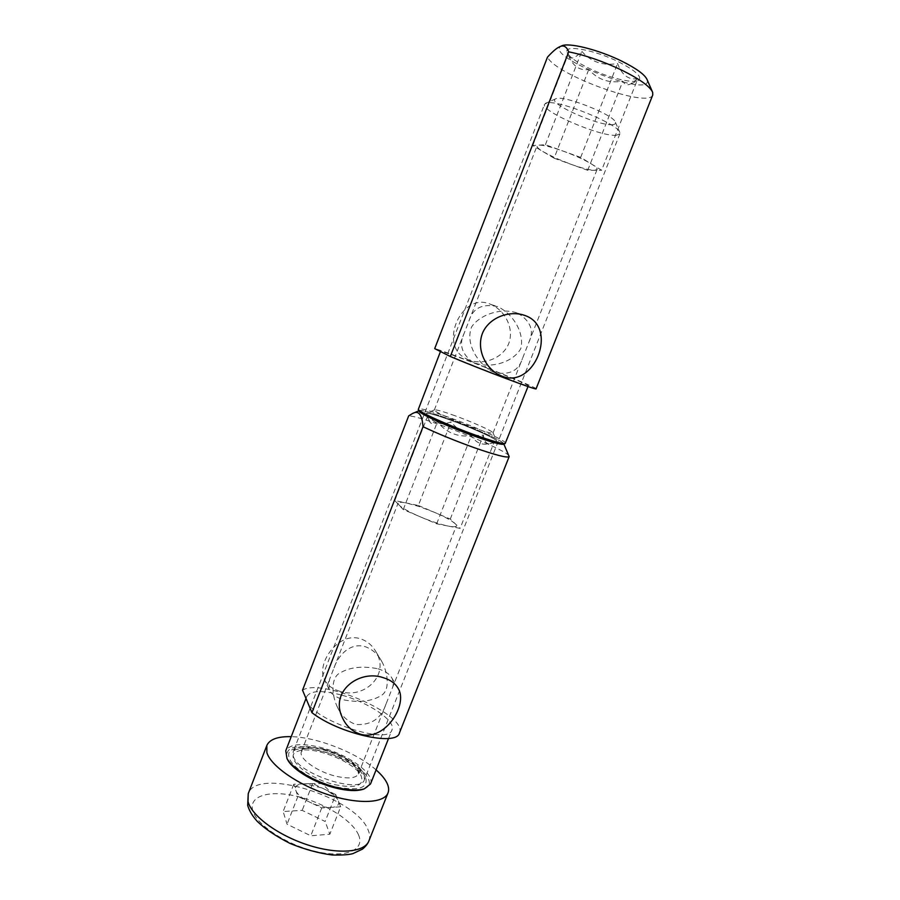 <?xml version="1.0" encoding="UTF-8"?>
<svg xmlns="http://www.w3.org/2000/svg" width="900" height="900" viewBox="0 0 900 900"><rect width="100%" height="100%" fill="white"/><g stroke="black" fill="none" stroke-linecap="round" stroke-linejoin="round"><path stroke-width="0.67" stroke-dasharray="4.5 3.38" d="M652.77 94.939C649.148 108.788 555.964 75.127 547.47 57.161M536.085 388.8C538.38 387.731 448.414 352.103 434.7 348.615M469.001 360.045L465.03 358.132C438.401 344.036 462.082 291.015 490.725 304.38L491.017 304.493C505.192 310.511 514.485 328.669 508.68 343.755C502.447 358.684 483.311 365.344 469.001 360.045M647.089 79.616C654.356 99.979 542.227 56.036 561.398 46.035M471.004 361.879C452.239 354.769 442.08 351.248 440.539 351.326L442.339 352.474C453.577 358.447 530.82 388.305 528.334 385.74C529.324 385.132 497.689 372.015 471.004 361.879M637.875 78.593C628.673 80.246 621.911 75.218 617.58 63.517C602.989 66.049 591.064 61.976 581.794 51.3C574.684 58.792 570.173 60.041 568.238 55.012L568.069 54.664C572.659 66.049 579.555 70.976 588.791 69.435C597.611 79.616 608.962 83.52 622.845 81.157C624.668 84.746 627.3 85.646 630.742 83.869L637.875 78.593L601.639 170.246L591.278 163.89C584.066 159.57 574.627 155.295 562.984 151.042C551.498 147.004 543.499 145.024 538.999 145.125L537.03 145.924C536.704 147.116 538.875 149.119 543.544 151.931L555.784 158.164L570.859 164.25C581.771 168.131 589.68 170.134 594.585 170.291L597.105 169.47C597.454 168.379 595.519 166.523 591.278 163.89L580.68 157.388L545.389 144.731L532.778 145.496L554.096 158.209L588.791 69.435M618.75 61.943C636.064 70.909 642.634 77.085 638.426 80.471C632.722 83.79 607.804 77.501 588.791 68.175C576.439 62.1 569.227 56.891 567.169 52.549C562.939 44.179 593.977 49.534 618.75 61.943M475.594 363.274C493.312 368.764 513.709 361.26 520.774 348.649C524.52 334.496 514.789 315.056 498.026 306.776L497.734 306.652C482.456 303.244 472.849 308.059 468.9 321.064L464.085 333.45C458.989 343.935 461.498 353.239 471.6 361.35L475.594 363.274M517.646 313.121L517.95 313.256C530.786 321.221 534.409 330.919 528.84 342.349L522.45 358.537C518.648 370.834 509.276 375.469 494.336 372.442L489.949 370.327C474.176 359.359 465.93 340.976 471.634 326.891C479.104 315.585 499.793 307.012 517.646 313.121M505.541 443.25C507.094 441.225 476.032 427.106 449.28 417.499C430.47 410.771 420.109 407.936 418.185 409.016M419.344 410.558C424.305 408.037 501.716 438.379 503.64 443.599L503.595 444.184C506.824 442.777 475.931 428.591 449.156 418.995C430.009 412.166 419.951 409.511 418.984 411.019L418.871 410.771M472.241 434.644C488.678 440.438 496.777 442.496 496.519 440.831C495.011 436.534 430.481 411.244 426.442 413.37C422.089 413.843 448.425 426.161 472.241 434.644C485.854 439.481 493.875 441.731 496.294 441.405C500.332 440.719 474.12 428.58 451.17 420.356C434.588 414.461 426.274 412.324 426.229 413.944C427.016 416.205 451.249 427.162 472.241 434.644M455.074 415.766C443.554 411.626 436.702 409.646 434.543 409.838L434.317 409.995C433.001 411.109 454.151 420.728 472.748 427.399C485.269 431.865 492.03 433.733 493.043 433.012L492.986 432.743C492.142 430.841 472.162 421.931 455.074 415.766M554.096 158.209L587.711 170.325L601.639 170.246M532.778 145.496L568.069 54.664M545.389 144.731L581.794 51.3M587.711 170.325L622.845 81.157M580.68 157.388L617.58 63.517M335.745 794.565L321.885 787.928L305.179 783.81L301.399 783.956C297.202 784.575 295.211 786.274 295.391 789.064L296.224 791.505C298.069 794.734 301.793 797.906 307.406 801.011L312.176 803.317C318.386 805.905 324.113 807.289 329.377 807.469L333.169 807.244C337.275 806.501 339.109 804.701 338.67 801.844L335.745 794.565L325.147 821.486L302.175 810.371L283.14 811.53L287.055 824.209L310.793 835.785L329.839 834.221L325.147 821.486M340.661 806.794L337.691 799.391L334.08 795.274L326.509 790.133L312.683 783.518L293.76 784.26L297.889 796.433L321.739 807.93L340.661 806.794L329.839 834.221M376.088 769.928C356.726 752.67 317.149 737.156 291.218 736.661M616.477 135.248C601.043 137.171 540.293 111.116 544.545 104.254L547.076 102.881C559.102 99.81 618.986 124.267 619.864 132.559L619.898 133.785L616.477 135.248M612.754 124.627C599.377 126.608 546.244 102.802 555.604 98.888C561.465 94.061 614.408 114.806 615.431 122.332C615.859 123.649 614.97 124.414 612.754 124.627M293.76 784.26L283.14 811.53M297.889 796.433L287.055 824.209M321.739 807.93L310.793 835.785M312.683 783.518L302.175 810.371M509.051 455.985C506.588 449.539 422.775 416.104 408.679 415.879M399.431 732.96C408.274 715.342 322.031 677.565 302.535 690.188M339.739 691.245C331.92 688.939 326.723 684.821 324.146 678.87C316.553 662.749 338.659 631.553 360.236 638.73C367.02 640.901 372.274 645.289 376.02 651.881C390.521 675.709 363.229 699.637 339.739 691.245M340.942 694.924C321.919 690.053 310.545 690.559 306.799 696.442L307.136 701.19C312.874 720.293 389.025 745.774 391.984 729.821C396.259 720.9 367.965 701.989 340.942 694.924M494.134 442.249C484.256 446.287 476.64 444.105 471.285 435.724C457.504 437.287 446.209 432.664 437.423 421.841C433.384 424.395 430.729 424.181 429.457 421.211L427.995 415.159C433.507 423.428 441.191 425.678 451.035 421.909C459.428 432.214 470.205 436.624 483.356 435.127C484.481 442.991 487.71 445.545 493.043 442.8L494.134 442.249L460.091 528.39L448.504 526.129C440.516 524.464 430.976 521.314 419.906 516.668C409.084 511.965 402.098 508.072 398.97 505.012L398.104 503.111C398.655 502.02 401.524 502.009 406.71 503.066L419.535 506.666L434.284 512.269C444.611 516.712 451.553 520.515 455.119 523.665L456.356 525.938C455.873 526.961 453.251 527.029 448.504 526.129L436.657 523.811L403.245 509.558L394.796 500.58L418.365 505.496L451.035 421.909M343.98 699.919C359.201 702.765 371.52 701.37 380.925 695.7C390.251 690.806 388.204 672.941 381.634 661.163C377.651 653.895 372.049 649.024 364.849 646.549C349.819 642.465 338.265 655.436 334.012 667.867L329.479 679.523L329.006 689.197C330.671 693.742 335.666 697.309 343.98 699.919M377.921 668.756C385.312 671.096 390.015 674.28 392.029 678.341C393.615 681.716 393.66 685.125 392.141 688.556L386.123 703.8C381.353 718.447 371.317 725.344 356.017 724.5C347.096 721.35 340.695 715.117 336.814 705.814C331.189 693.248 331.312 676.485 340.56 672.683C350.168 667.102 362.621 665.798 377.921 668.756M370.519 783.967C375.3 773.775 347.512 753.986 320.456 747.394C301.399 742.871 289.834 743.985 285.761 750.746M363.926 788.962C381.814 782.505 352.249 756.697 320.22 749.137C295.38 743.76 284.377 747.023 287.201 758.903M334.654 784.654C355.871 788.783 364.68 785.79 361.069 775.688C354.465 761.726 312.649 745.335 298.316 751.106C282.161 755.291 305.843 778.016 334.654 784.654M324.63 749.408C316.35 747.326 309.915 747 305.336 748.418L301.455 751.579C298.103 758.014 316.89 771.727 335.711 776.183C348.435 779.04 356.006 778.286 358.436 773.91L357.739 768.96C352.001 760.691 340.965 754.178 324.63 749.408M418.365 505.496L450.281 519.064L460.091 528.39M394.796 500.58L427.995 415.159M403.245 509.558L437.423 421.841M450.281 519.064L483.356 435.127M436.657 523.811L471.285 435.724M358.627 835.133C352.564 820.395 324.506 802.935 297.45 796.444C270.36 789.75 248.782 795.476 252.619 810.158C255.994 824.726 286.414 844.909 316.136 851.558C345.926 858.409 365.119 849.949 358.627 835.133M368.887 840.949C370.125 837.731 369.877 834.097 368.145 830.048C356.254 797.265 256.86 766.418 248.243 793.665M365.603 777.51C356.839 755.1 280.474 735.278 289.361 758.284C292.455 767.925 314.449 781.661 335.531 786.803C358.515 791.269 368.539 788.175 365.603 777.51M293.321 756.225C297.709 773.91 361.192 794.61 364.421 779.602L363.915 774.09C357.075 756.27 297.315 737.134 293.197 751.691L293.321 756.225M560.171 46.564L559.249 46.969M652.32 91.564L652.669 92.351M630.742 83.869L638.426 80.471M568.238 55.012L567.169 52.549M465.03 358.144L471.6 361.35M491.017 304.493L498.026 306.776M489.949 370.327L497.43 373.984M517.95 313.256L521.73 314.483M528.019 386.539L528.334 385.74M434.543 409.838L426.442 413.37M492.986 432.743L496.519 440.831M493.043 433.012L522.45 358.537M528.84 342.349L597.105 169.47M434.317 409.995L464.085 333.45M468.9 321.064L537.03 145.924M619.898 133.785L364.421 779.602L364.241 776.903L360.461 771.3L350.82 763.504L331.301 753.84L311.614 748.732L301.534 748.305L295.144 749.846L293.197 751.691L544.545 104.254M555.604 98.888L545.4 103.376M615.431 122.332L619.864 132.559M334.08 795.274L321.795 783.54L304.819 783.799M413.359 413.179L412.38 413.606M493.043 442.8L496.294 441.405M429.457 421.211L426.229 413.944M324.146 678.87L328.995 689.197M376.02 651.881L381.634 661.163M336.814 705.814L342.214 717.278M392.029 678.341L397.361 687.139M388.564 738.439L391.984 729.821M306.011 698.49L306.799 696.442M305.336 748.418L298.316 751.106M357.739 768.96L361.069 775.688M358.436 773.91L386.123 703.8M392.141 688.556L456.356 525.938M301.455 751.579L329.479 679.523M334.012 667.867L398.104 503.111"/><path stroke-width="1.35" d="M450.326 356.501L434.7 348.615L547.47 57.161C552.465 51.694 556.391 48.296 559.249 46.969C563.344 44.719 566.505 46.339 568.699 51.84C585.551 55.249 603.383 61.425 622.192 70.369C639.956 79.245 650.115 86.569 652.669 92.351L652.77 94.939L536.085 388.8C538.144 390.983 481.354 369.641 450.326 356.501L568.699 51.84M501.84 376.11C533.88 389.543 558.506 328.23 525.926 315.844L525.611 315.72C510.885 310.05 491.006 316.418 483.322 331.346C476.055 346.331 483.446 365.681 497.441 373.984L501.84 376.11M560.171 46.564L561.398 46.035C567.754 42.008 598.534 49.59 621.979 61.267C636.536 68.569 644.906 74.689 647.089 79.616L652.32 91.564M440.471 351.517L418.286 409.455C419.186 412.189 449.325 425.801 475.459 435.127C492.322 441.113 502.234 443.914 505.181 443.509L528.019 386.539M419.085 411.255L418.984 411.019C418.545 413.269 448.402 426.881 474.514 436.185C490.86 441.99 500.479 444.679 503.37 444.285L503.595 444.184C501.356 444.926 491.659 442.26 474.514 436.185C449.19 427.162 419.985 413.955 419.085 411.255L418.286 409.455M291.218 736.661C277.796 736.369 269.674 739.294 266.85 745.436L266.873 752.602C270.697 765.765 297.608 784.676 327.78 794.576C357.941 804.577 384.199 803.34 388.012 792.911C389.126 790.009 388.755 786.668 386.899 782.887C384.817 778.736 381.218 774.416 376.088 769.928M423.045 426.713L311.94 712.665L302.535 690.188L408.679 415.879L412.38 413.606C418.489 410.04 422.044 414.405 423.045 426.713C437.906 433.744 454.804 440.674 473.738 447.502C495.608 455.13 507.42 458.168 509.175 456.593L503.854 444.071M311.94 712.665C338.771 733.714 396.799 746.651 399.431 732.96L509.175 456.593M360.821 734.332C385.414 741.184 408.026 704.374 398.295 688.691C395.404 683.46 390.353 679.781 383.141 677.633C359.179 669.398 329.861 691.369 342.214 717.278C346.05 725.962 352.26 731.644 360.821 734.332M306.011 698.49L285.761 750.746L286.988 758.498C292.41 768.847 315.495 782.426 336.825 787.523C348.66 790.346 357.829 790.774 364.354 788.816L370.519 783.967L388.564 738.439M287.201 758.903L287.764 759.994C293.029 770.04 315.394 783.214 336.071 788.141C347.546 790.875 356.445 791.291 362.779 789.39L363.926 788.962M248.243 793.665L248.006 801.495C251.393 815.715 277.864 835.335 307.969 845.01C338.062 854.786 364.635 852.457 368.887 840.949C367.841 843.705 365.704 846.439 362.475 849.127L352.969 853.594C349.279 854.73 342.382 855.191 332.28 855C318.51 853.2 304.391 849.33 289.935 843.379C275.974 836.246 265.151 828.979 257.468 821.565C252.551 816.255 249.289 810.866 247.68 805.387L248.243 793.665L266.85 745.436M521.73 314.483L525.926 315.844M503.37 444.285L505.181 443.509M368.887 840.949L388.012 792.911M418.871 410.771L413.359 413.179M397.361 687.139L398.272 688.646M362.779 789.39L364.354 788.816M287.764 759.994L286.988 758.498"/></g></svg>

